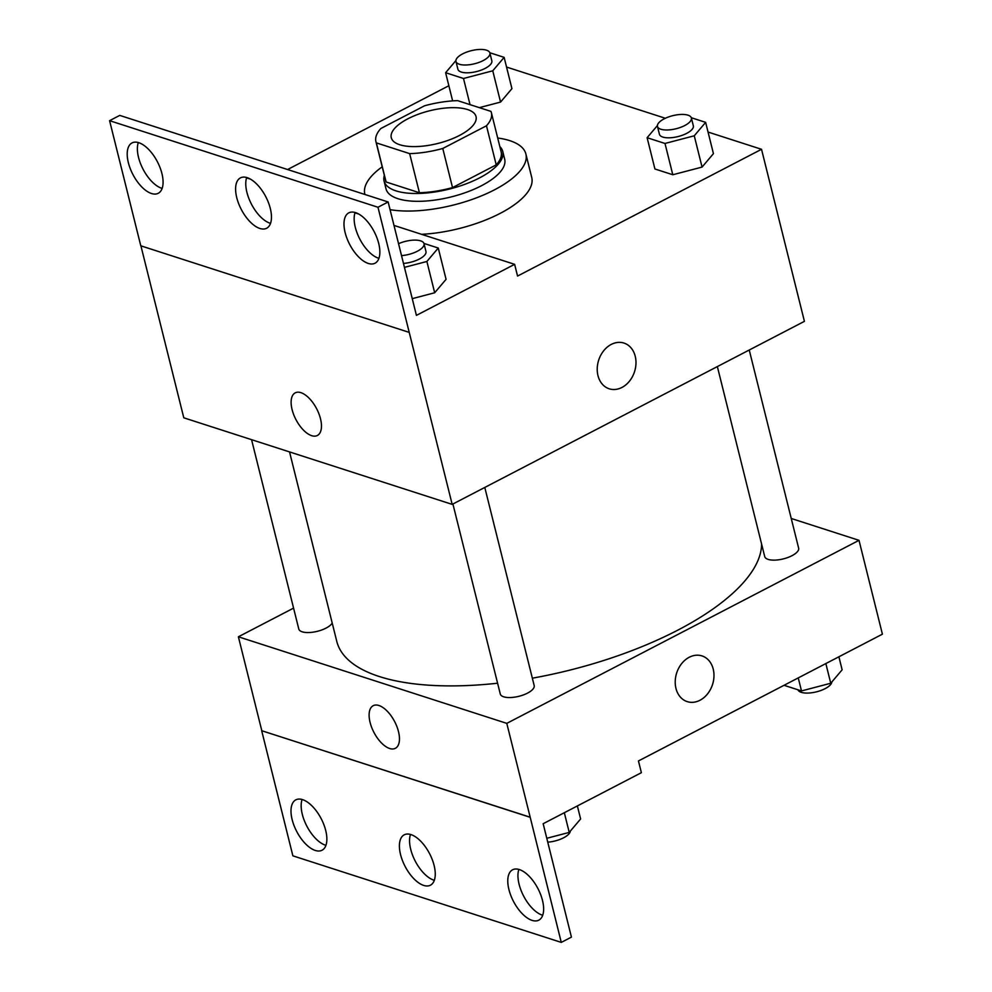 <?xml version="1.0" encoding="UTF-8"?>
<svg xmlns="http://www.w3.org/2000/svg" width="992" height="992" viewBox="0 0 992 992"><rect width="100%" height="100%" fill="white"/><g stroke="black" fill="none" stroke-linecap="round" stroke-linejoin="round"><path stroke-width="1.49" d="M459.457 135.458A43.685 16.852 166 0 1 416.615 146.568A43.685 16.852 166 0 1 391.27 137.702A43.685 16.852 166 0 1 429.586 110.782A43.685 16.852 166 0 1 476.036 116.572A43.685 16.852 166 0 1 459.457 135.458M490.941 111.389L457.647 100.651A59.508 22.952 166 0 0 424.539 105.797L380.841 128.501A59.508 22.952 166 0 0 375.906 141.534A59.508 22.952 166 0 0 376.365 142.885L409.659 153.624A59.508 22.952 166 0 0 442.779 148.478L486.477 125.773A59.508 22.952 166 0 0 491.4 112.741A59.508 22.952 166 0 0 490.941 111.389M376.365 142.885L386.111 181.995L419.418 192.733L409.659 153.624M442.779 148.478L452.526 187.587L496.223 164.87L486.477 125.773M452.526 187.587A59.508 22.952 166 0 1 419.418 192.733M386.111 181.995A59.508 22.952 166 0 1 385.665 180.643L375.906 141.534M491.4 112.741L501.146 151.838A59.508 22.952 166 0 1 496.223 164.87M384.35 175.373A61.157 23.597 -14 0 0 384.065 181.04A61.157 23.597 -14 0 0 395.994 190.873A61.157 23.597 -14 0 0 465.161 184.202A61.157 23.597 -14 0 0 502.746 151.441A61.157 23.597 -14 0 0 499.832 146.568M502.746 151.441L504.692 159.266A61.157 23.597 166 0 1 481.48 185.715A61.157 23.597 166 0 1 397.941 198.698A61.157 23.597 166 0 1 386.012 188.852L384.065 181.04M497.699 138.012A82.993 32.017 166 0 1 525.884 153.983A82.993 32.017 166 0 1 494.388 189.881A82.993 32.017 166 0 1 390.054 209.659M364.82 194.134L364.907 194.482A82.993 32.017 166 0 1 364.82 194.134A82.993 32.017 166 0 1 382.218 166.805M525.884 153.983L531.737 177.444A82.993 32.017 166 0 1 500.241 213.342A82.993 32.017 166 0 1 421.575 234.323M140.914 245.855L183.793 417.806L452.178 504.382L377.977 207.254L388.145 201.971L416.417 315.369L514.637 264.331L517.551 276.061L761.521 149.296L708.052 132.048M665.347 118.271L506.552 67.047M448.868 85.721L287.581 169.533M657.411 125.55L647.119 137.702L654.918 168.987L672.799 174.753L702.063 167.078L713.434 153.636L705.634 122.351L691.312 117.726M455.911 60.562L445.619 72.714L463.5 78.48L492.764 70.804L500.563 102.089L479.359 107.644L500.563 102.089L511.934 88.635L504.134 57.362L489.8 52.737M597.978 375.621A24.031 18.836 -72.1 0 1 603.669 350.784A24.031 18.836 -72.1 0 1 623.98 343.071A24.031 18.836 -72.1 0 1 634.533 371.727A24.031 18.836 -72.1 0 1 609.224 388.802A24.031 18.836 -72.1 0 1 597.978 375.621M452.178 504.382L804.413 321.346L761.521 149.296M295.207 392.857A24.031 11.681 -117.5 0 0 293.682 414.582A24.031 11.681 -117.5 0 0 311.662 435.674A24.031 11.681 62.5 0 1 293.682 414.582A24.031 11.681 62.5 0 1 295.207 392.857A24.031 11.681 62.5 0 1 316.659 408.778A24.031 11.681 62.5 0 1 317.366 435.488A24.031 11.681 62.5 0 1 311.649 435.674A24.031 11.681 -117.5 0 0 317.366 435.488M388.145 201.971L119.747 115.394L109.591 120.677L140.79 245.805L409.175 332.382M609.224 388.802A24.031 18.836 107.9 0 0 634.52 371.715A24.031 18.836 107.9 0 0 623.968 343.071M514.637 264.331L393.985 225.42M377.977 207.254L109.591 120.677M345.142 232.624A28.396 13.814 -117.5 0 0 375.013 263.227A28.396 13.814 -117.5 0 0 374.17 231.657A28.396 13.814 -117.5 0 0 348.824 212.834A28.396 13.814 -117.5 0 0 345.142 232.624M128.365 162.7A28.396 13.814 -117.5 0 0 158.236 193.304A28.396 13.814 -117.5 0 0 157.393 161.746A28.396 13.814 -117.5 0 0 132.048 142.91A28.396 13.814 -117.5 0 0 128.365 162.7M236.753 197.656A28.396 13.814 -117.5 0 0 266.625 228.259A28.396 13.814 -117.5 0 0 265.782 196.701A28.396 13.814 -117.5 0 0 240.436 177.878A28.396 13.814 -117.5 0 0 236.753 197.656M358.856 214.086L354.962 212.834M250.468 179.13L246.574 177.866M404.451 267.369L426.882 261.479L434.682 292.764L412.25 298.654L434.682 292.764L446.065 279.322L438.266 248.037L423.931 243.412M355.086 212.462A28.396 13.814 -117.5 0 0 355.31 227.342A28.396 13.814 -117.5 0 0 378.919 258.317M138.31 142.538A28.396 13.814 -117.5 0 0 138.533 157.418A28.396 13.814 -117.5 0 0 162.142 188.393M246.698 177.506A28.396 13.814 -117.5 0 0 246.921 192.374A28.396 13.814 -117.5 0 0 270.531 223.361M761.608 544.062A218.414 84.258 166 0 1 677.734 630.18A218.414 84.258 166 0 1 532.344 678.181M497.587 683.215A218.414 84.258 166 0 1 336.784 641.402L289.54 451.918M717.352 366.594L764.72 556.574A17.472 6.746 -14 0 0 774.851 560.12A17.472 6.746 -14 0 0 792 555.681A17.472 6.746 -14 0 0 798.634 548.117L749.233 350.015M332.208 623.063A17.472 6.746 166 0 1 326.058 628.097A17.472 6.746 166 0 1 308.909 632.536A17.472 6.746 166 0 1 298.778 629.002L251.571 439.679M484.79 487.432L534.18 685.534A17.472 6.746 166 0 1 527.558 693.098A17.472 6.746 166 0 1 510.409 697.537A17.472 6.746 166 0 1 500.278 693.991L452.91 504.01M293.57 608.121L238.39 636.79L506.788 723.366L859.01 540.33L791.232 518.469M373.215 705.684A24.031 11.681 -117.5 0 0 371.678 727.421A24.031 11.681 -117.5 0 0 389.658 748.501A24.031 11.681 62.5 0 1 371.678 727.421A24.031 11.681 62.5 0 1 373.203 705.684A24.031 11.681 62.5 0 1 394.655 721.618A24.031 11.681 62.5 0 1 395.362 748.315A24.031 11.681 62.5 0 1 389.645 748.514A24.031 11.681 -117.5 0 0 395.362 748.315M859.01 540.33L882.409 634.173L638.451 760.951L641.378 772.681L543.157 823.72L571.429 937.118L561.274 942.4L292.876 855.836L261.677 730.695L530.187 817.21L506.788 723.366M261.789 730.645L238.39 636.79M675.974 688.448A24.031 18.836 -72.1 0 1 681.665 663.611A24.031 18.836 -72.1 0 1 701.976 655.91A24.031 18.836 -72.1 0 1 712.529 684.554A24.031 18.836 -72.1 0 1 687.22 701.629A24.031 18.836 -72.1 0 1 675.974 688.448M561.274 942.4L530.187 817.21M687.22 701.629A24.031 18.836 107.9 0 0 712.516 684.554A24.031 18.836 107.9 0 0 701.964 655.898M400.557 854.596A28.396 13.814 -117.5 0 0 430.416 885.211A28.396 13.814 -117.5 0 0 429.573 853.641A28.396 13.814 -117.5 0 0 404.228 834.818A28.396 13.814 -117.5 0 0 400.557 854.596M325.711 830.465A28.396 13.814 -117.5 0 0 295.839 799.85A28.396 13.814 -117.5 0 0 296.682 831.42A28.396 13.814 -117.5 0 0 322.028 850.243A28.396 13.814 -117.5 0 0 325.711 830.465M542.488 900.389A28.396 13.814 -117.5 0 0 512.628 869.773A28.396 13.814 -117.5 0 0 513.459 901.344A28.396 13.814 -117.5 0 0 538.805 920.167A28.396 13.814 -117.5 0 0 542.488 900.389M261.677 730.695L530.075 817.272M410.49 834.446A28.396 13.814 -117.5 0 0 410.713 849.326A28.396 13.814 -117.5 0 0 434.322 880.301M302.101 799.478A28.396 13.814 -117.5 0 0 306.838 826.138A28.396 13.814 -117.5 0 0 325.934 845.333M518.878 869.401A28.396 13.814 -117.5 0 0 523.627 896.061A28.396 13.814 -117.5 0 0 542.711 915.256M784.04 685.298L801.499 690.928L830.75 683.252L842.134 669.811L838.897 656.791M801.499 690.928L798.25 677.908M830.75 683.252L825.852 663.574M831.842 681.963A17.472 6.746 166 0 1 825.146 688.634A17.472 6.746 166 0 1 797.952 689.775M546.79 838.29L569.234 832.4L580.618 818.958L577.369 805.938M569.234 832.4L564.324 812.721M570.326 831.11A17.472 6.746 166 0 1 563.63 837.781A17.472 6.746 166 0 1 547.758 842.158M647.119 137.702L665 143.468L694.264 135.792L705.634 122.351M691.387 117.986L693.334 125.798A17.472 6.746 166 0 1 686.7 133.362A17.472 6.746 166 0 1 669.563 137.801A17.472 6.746 166 0 1 659.42 134.255L657.473 126.43A17.472 6.746 166 0 1 672.799 115.667A17.472 6.746 166 0 1 691.387 117.986A17.472 6.746 166 0 1 684.753 125.538A17.472 6.746 166 0 1 667.616 129.977A17.472 6.746 166 0 1 657.473 126.43M654.918 168.987L672.799 174.753L665 143.468M672.799 174.753L702.063 167.078L694.264 135.792M702.063 167.078L713.434 153.636M492.764 70.804L504.134 57.362M489.887 52.985L491.834 60.81A17.472 6.746 166 0 1 485.2 68.361A17.472 6.746 166 0 1 468.063 72.8A17.472 6.746 166 0 1 457.92 69.266L455.973 61.442A17.472 6.746 166 0 1 471.299 50.679A17.472 6.746 166 0 1 489.887 52.985A17.472 6.746 166 0 1 483.253 60.549A17.472 6.746 166 0 1 466.104 64.988A17.472 6.746 166 0 1 455.973 61.442M452.637 100.886L445.619 72.714M470.022 104.631L463.5 78.48M500.563 102.089L511.934 88.635M426.882 261.479L438.266 248.037M398.548 243.697A17.472 6.746 166 0 1 424.018 243.66L425.965 251.484A17.472 6.746 166 0 1 419.331 259.048A17.472 6.746 166 0 1 403.459 263.413M434.682 292.764L446.065 279.322M424.018 243.66A17.472 6.746 166 0 1 417.384 251.224A17.472 6.746 166 0 1 401.512 255.601"/></g></svg>
